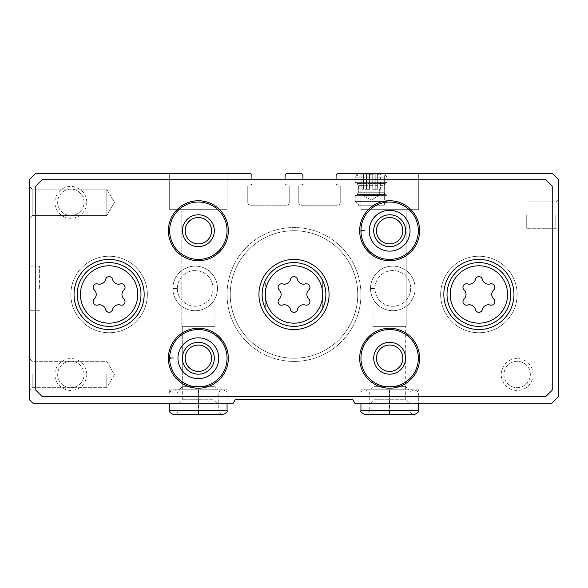 <?xml version="1.0" encoding="UTF-8"?>
<svg xmlns="http://www.w3.org/2000/svg" width="588" height="588" viewBox="0 0 588 588"><rect width="100%" height="100%" fill="white"/><g stroke="black" fill="none" stroke-linecap="round" stroke-linejoin="round"><path stroke-width="0.44" stroke-dasharray="2.94 2.21" d="M227.056 173.335L169.667 173.335L227.056 173.335L169.667 173.335L227.056 173.335L227.056 209.681L169.667 209.681L227.056 209.681L169.667 209.681L227.056 209.681L227.056 173.335M249.371 173.335L35.772 173.335L29.4 179.715L29.4 399.678L32.906 403.184L233.171 403.184L235.2 399.678L352.8 399.678L354.829 403.184L551.904 403.184L558.6 396.496L558.6 179.715L552.228 173.335L338.629 173.335A2.55 2.55 0 0 0 336.079 175.886L336.079 183.537A1.272 1.272 0 0 0 337.358 184.816L338.953 184.816A1.272 1.272 0 0 1 340.224 186.087L340.224 202.662A2.55 2.55 0 0 1 337.674 205.212L301.335 205.212A2.55 2.55 0 0 1 298.785 202.662L298.785 186.087A1.272 1.272 0 0 1 300.056 184.816L301.651 184.816A1.272 1.272 0 0 0 302.923 183.537L302.923 175.886A2.55 2.55 0 0 0 300.372 173.335L287.628 173.335A2.55 2.55 0 0 0 285.077 175.886L285.077 183.537A1.272 1.272 0 0 0 286.349 184.816L287.944 184.816A1.272 1.272 0 0 1 289.215 186.087L289.215 202.662A2.55 2.55 0 0 1 286.665 205.212L250.326 205.212A2.55 2.55 0 0 1 247.776 202.662L247.776 186.087A1.272 1.272 0 0 1 249.047 184.816L250.642 184.816A1.272 1.272 0 0 0 251.921 183.537L251.921 175.886A2.55 2.55 0 0 0 249.371 173.335M418.333 173.335L360.944 173.335L418.333 173.335L360.944 173.335L418.333 173.335L418.333 209.681L360.944 209.681L418.333 209.681L360.944 209.681L418.333 209.681L418.333 173.335M355.211 173.335L387.088 173.335L355.211 173.335L387.088 173.335L355.211 173.335L357.967 176.099L384.324 176.099L357.967 176.099L384.324 176.099L357.967 176.099L355.211 173.335M29.4 288.421L29.4 266.107L29.4 288.421M29.4 186.403L29.4 218.288L29.4 186.403L29.4 218.288L29.4 186.403L32.164 189.167L32.164 215.524L32.164 189.167L106.803 189.167L106.803 215.524L106.803 189.167L106.803 215.524L106.803 189.167L32.164 189.167L32.164 215.524L32.164 189.167L29.4 186.403M29.4 374.497L29.4 358.555L29.4 374.497M408.763 403.184L370.514 403.184L408.763 403.184L405.316 399.737L373.961 399.737L405.316 399.737L405.316 326.678L373.961 326.678L405.316 326.678L405.316 386.345L373.961 386.345L405.316 386.345L408.763 389.8L370.514 389.8L408.763 389.8M389.844 389.8L414.187 389.8C417.517 390.917 418.899 392.299 418.333 393.945L360.944 393.945L389.285 393.945L389.285 410.52C389.381 415.863 389.476 415.863 389.572 410.52L389.572 393.945C389.476 388.595 389.381 388.595 389.285 393.945C389.381 388.595 389.476 388.595 389.572 393.945L389.704 393.945C389.8 388.595 389.895 388.595 389.991 393.945C389.895 388.595 389.8 388.595 389.704 393.945L389.704 410.52C389.8 415.863 389.895 415.863 389.991 410.52L389.991 393.945L418.333 393.945L418.333 403.184L360.944 403.184L418.333 403.184L418.333 389.8L360.944 389.8L418.333 389.8M217.486 403.184L179.237 403.184L217.486 403.184L214.039 399.737L182.684 399.737L214.039 399.737L214.039 326.678L182.684 326.678L214.039 326.678L214.039 386.345L182.684 386.345L214.039 386.345L217.486 389.8L179.237 389.8L217.486 389.8M198.568 389.8L222.911 389.8C226.24 390.917 227.622 392.299 227.056 393.945L169.667 393.945L198.009 393.945L198.009 410.52C198.105 415.863 198.2 415.863 198.296 410.52L198.296 393.945C198.2 388.595 198.105 388.595 198.009 393.945C198.105 388.595 198.2 388.595 198.296 393.945L198.428 393.945C198.524 388.595 198.619 388.595 198.715 393.945C198.619 388.595 198.524 388.595 198.428 393.945L198.428 410.52C198.524 415.863 198.619 415.863 198.715 410.52L198.715 393.945L227.056 393.945L227.056 403.184L169.667 403.184L227.056 403.184L227.056 389.8L169.667 389.8L227.056 389.8M558.6 215.098L558.6 199.156L558.6 215.098M415.143 288.421A22.315 22.315 0 0 0 381.671 269.098A22.315 22.315 0 0 0 381.671 307.744A22.315 22.315 0 0 0 415.143 288.421A22.315 22.315 0 0 0 381.671 269.098A22.315 22.315 0 0 0 381.671 307.744A22.315 22.315 0 0 0 415.143 288.421M217.486 288.421A22.315 22.315 0 0 0 184.015 269.098A22.315 22.315 0 0 0 184.015 307.744A22.315 22.315 0 0 0 217.486 288.421A22.315 22.315 0 0 0 184.015 269.098A22.315 22.315 0 0 0 184.015 307.744A22.315 22.315 0 0 0 217.486 288.421M533.095 374.497A15.942 15.942 0 0 0 509.186 360.694A15.942 15.942 0 0 0 509.186 388.3A15.942 15.942 0 0 0 533.095 374.497M86.781 202.346A15.942 15.942 0 0 0 62.872 188.542A15.942 15.942 0 0 0 62.872 216.149A15.942 15.942 0 0 0 86.781 202.346M86.781 374.497A15.942 15.942 0 0 0 62.872 360.694A15.942 15.942 0 0 0 62.872 388.3A15.942 15.942 0 0 0 86.781 374.497M147.353 294.478A38.257 38.257 0 0 0 89.971 261.351A38.257 38.257 0 0 0 89.971 327.612A38.257 38.257 0 0 0 147.353 294.478A38.257 38.257 0 0 0 89.971 261.351A38.257 38.257 0 0 0 89.971 327.612A38.257 38.257 0 0 0 147.353 294.478A38.257 38.257 0 0 0 89.971 261.351A38.257 38.257 0 0 0 89.971 327.612A38.257 38.257 0 0 0 147.353 294.478A38.257 38.257 0 0 0 89.971 261.351A38.257 38.257 0 0 0 89.971 327.612A38.257 38.257 0 0 0 147.353 294.478M517.153 294.478A38.257 38.257 0 0 0 459.772 261.351A38.257 38.257 0 0 0 459.772 327.612A38.257 38.257 0 0 0 517.153 294.478A38.257 38.257 0 0 0 459.772 261.351A38.257 38.257 0 0 0 459.772 327.612A38.257 38.257 0 0 0 517.153 294.478A38.257 38.257 0 0 0 459.772 261.351A38.257 38.257 0 0 0 459.772 327.612A38.257 38.257 0 0 0 517.153 294.478A38.257 38.257 0 0 0 459.772 261.351A38.257 38.257 0 0 0 459.772 327.612A38.257 38.257 0 0 0 517.153 294.478M360.944 294.478A66.944 66.944 0 0 0 260.528 236.501A66.944 66.944 0 0 0 260.528 352.455A66.944 66.944 0 0 0 360.944 294.478A66.944 66.944 0 0 0 260.528 236.501A66.944 66.944 0 0 0 260.528 352.455A66.944 66.944 0 0 0 360.944 294.478M336.079 179.715L336.079 183.537A1.272 1.272 0 0 0 337.358 184.816L338.953 184.816A1.272 1.272 0 0 1 340.224 186.087L340.224 202.662A2.55 2.55 0 0 1 337.674 205.212L301.335 205.212A2.55 2.55 0 0 1 298.785 202.662L298.785 186.087A1.272 1.272 0 0 1 300.056 184.816L301.651 184.816A1.272 1.272 0 0 0 302.923 183.537L302.923 179.715M285.077 179.715L285.077 183.537A1.272 1.272 0 0 0 286.349 184.816L287.944 184.816A1.272 1.272 0 0 1 289.215 186.087L289.215 202.662A2.55 2.55 0 0 1 286.665 205.212L250.326 205.212A2.55 2.55 0 0 1 247.776 202.662L247.776 186.087A1.272 1.272 0 0 1 249.047 184.816L250.642 184.816A1.272 1.272 0 0 0 251.921 183.537L251.921 179.715M357.967 205.212L384.324 205.212L357.967 205.212L357.967 176.099L357.967 205.212L384.324 205.212L357.967 205.212M526.723 215.098L526.723 228.276L526.723 215.098M555.836 215.098L555.836 228.276L555.836 215.098M406.212 209.681L373.064 209.681L406.212 209.681L406.212 326.678L373.064 326.678L406.212 326.678L373.064 326.678L406.212 326.678L406.212 209.681L373.064 209.681L406.212 209.681M214.936 209.681L181.788 209.681L214.936 209.681L214.936 326.678L181.788 326.678L214.936 326.678L181.788 326.678L214.936 326.678L214.936 209.681L181.788 209.681L214.936 209.681M405.316 326.678L373.961 326.678L405.316 326.678M214.039 326.678L182.684 326.678L214.039 326.678M32.164 374.497L32.164 387.676L32.164 374.497M106.803 374.497L106.803 387.676L106.803 374.497M114.41 202.346L106.803 215.524L114.41 202.346L106.803 189.167L114.41 202.346M84.025 374.497A13.179 13.179 0 0 0 64.254 363.083A13.179 13.179 0 0 0 64.254 385.912A13.179 13.179 0 0 0 84.025 374.497A13.179 13.179 0 0 0 70.847 361.319A13.179 13.179 0 0 0 57.661 374.497A13.179 13.179 0 0 0 70.847 387.676A13.179 13.179 0 0 0 84.025 374.497M84.025 202.346A13.179 13.179 0 0 0 64.254 190.931A13.179 13.179 0 0 0 64.254 213.76A13.179 13.179 0 0 0 84.025 202.346A13.179 13.179 0 0 0 70.847 189.167A13.179 13.179 0 0 0 57.661 202.346A13.179 13.179 0 0 0 70.847 215.524A13.179 13.179 0 0 0 84.025 202.346M530.339 374.497A13.179 13.179 0 0 0 510.568 363.083A13.179 13.179 0 0 0 510.568 385.912A13.179 13.179 0 0 0 530.339 374.497A13.179 13.179 0 0 0 517.153 361.319A13.179 13.179 0 0 0 503.975 374.497A13.179 13.179 0 0 0 517.153 387.676A13.179 13.179 0 0 0 530.339 374.497M357.761 294.478A63.761 63.761 0 0 0 262.123 239.265A63.761 63.761 0 0 0 262.123 349.698A63.761 63.761 0 0 0 357.761 294.478A63.761 63.761 0 0 0 262.123 239.265A63.761 63.761 0 0 0 262.123 349.698A63.761 63.761 0 0 0 357.761 294.478A63.761 63.761 0 0 0 262.123 239.265A63.761 63.761 0 0 0 262.123 349.698A63.761 63.761 0 0 0 357.761 294.478A63.761 63.761 0 0 0 262.123 239.265A63.761 63.761 0 0 0 262.123 349.698A63.761 63.761 0 0 0 357.761 294.478M325.877 294.478A31.877 31.877 0 0 0 278.058 266.871A31.877 31.877 0 0 0 278.058 322.084A31.877 31.877 0 0 0 325.877 294.478A31.877 31.877 0 0 0 278.058 266.871A31.877 31.877 0 0 0 278.058 322.084A31.877 31.877 0 0 0 325.877 294.478A31.877 31.877 0 0 0 278.058 266.871A31.877 31.877 0 0 0 278.058 322.084A31.877 31.877 0 0 0 322.694 280.579A31.877 31.877 0 0 0 265.306 280.579L265.306 308.377A31.877 31.877 0 0 0 322.694 308.377L322.694 280.579L322.694 308.377A31.877 31.877 0 0 0 325.877 294.478M39.602 288.421L39.602 266.107L39.602 288.421M35.772 186.087L35.772 390.116L42.152 396.496L545.848 396.496L552.228 390.116L552.228 186.087L545.848 179.715L42.152 179.715L35.772 186.087M405.58 230.716A15.942 15.942 0 0 0 381.671 216.913A15.942 15.942 0 0 0 381.671 244.52A15.942 15.942 0 0 0 405.58 230.716M405.58 358.239A15.942 15.942 0 0 0 381.671 344.436A15.942 15.942 0 0 0 381.671 372.042A15.942 15.942 0 0 0 405.58 358.239M214.304 230.716A15.942 15.942 0 0 0 190.394 216.913A15.942 15.942 0 0 0 190.394 244.52A15.942 15.942 0 0 0 214.304 230.716M214.304 358.239A15.942 15.942 0 0 0 190.394 344.436A15.942 15.942 0 0 0 190.394 372.042A15.942 15.942 0 0 0 214.304 358.239M402.817 230.716A13.179 13.179 0 0 0 383.053 219.309A13.179 13.179 0 0 0 383.053 242.131A13.179 13.179 0 0 0 402.817 230.716M418.333 230.716A28.694 28.694 0 0 0 375.291 205.874A28.694 28.694 0 0 0 375.291 255.567A28.694 28.694 0 0 0 418.333 230.716A28.694 28.694 0 0 0 389.815 202.029A28.694 28.694 0 0 0 360.951 230.364A28.694 28.694 0 0 1 404.088 205.932A28.694 28.694 0 0 1 404.088 255.508A28.694 28.694 0 0 1 360.951 231.069A28.694 28.694 0 0 0 389.815 259.411A28.694 28.694 0 0 0 418.333 230.716M211.54 230.716A13.179 13.179 0 0 0 191.769 219.309A13.179 13.179 0 0 0 191.769 242.131A13.179 13.179 0 0 0 211.54 230.716M227.056 230.716A28.694 28.694 0 0 0 184.015 205.874A28.694 28.694 0 0 0 184.015 255.567A28.694 28.694 0 0 0 227.056 230.716M402.817 358.239A13.179 13.179 0 0 0 383.053 346.824A13.179 13.179 0 0 0 383.053 369.654A13.179 13.179 0 0 0 402.817 358.239M418.333 358.239A28.694 28.694 0 0 0 375.291 333.389A28.694 28.694 0 0 0 375.291 383.082A28.694 28.694 0 0 0 418.333 358.239M211.54 358.239A13.179 13.179 0 0 0 191.769 346.824A13.179 13.179 0 0 0 191.769 369.654A13.179 13.179 0 0 0 211.54 358.239M227.056 358.239A28.694 28.694 0 0 0 184.015 333.389A28.694 28.694 0 0 0 184.015 383.082A28.694 28.694 0 0 0 227.056 358.239A28.694 28.694 0 0 0 198.538 329.545A28.694 28.694 0 0 0 169.675 357.886A28.694 28.694 0 0 1 212.812 333.447A28.694 28.694 0 0 1 212.812 383.023A28.694 28.694 0 0 1 169.675 358.592A28.694 28.694 0 0 0 198.538 386.926A28.694 28.694 0 0 0 227.056 358.239M265.306 280.579A31.877 31.877 0 0 0 265.306 308.377L265.306 280.579M140.98 294.478A31.877 31.877 0 0 0 93.161 266.871A31.877 31.877 0 0 0 93.161 322.084A31.877 31.877 0 0 0 140.98 294.478M510.781 294.478A31.877 31.877 0 0 0 462.962 266.871A31.877 31.877 0 0 0 462.962 322.084A31.877 31.877 0 0 0 510.781 294.478M329.067 294.478A35.067 35.067 0 0 0 276.463 264.108A35.067 35.067 0 0 0 276.463 324.848A35.067 35.067 0 0 0 329.067 294.478M279.182 299.02A6.247 6.247 0 0 0 279.182 289.935A3.572 3.572 0 0 1 282.652 283.916A6.247 6.247 0 0 0 290.523 279.374A3.572 3.572 0 0 1 297.477 279.374A6.247 6.247 0 0 0 305.348 283.916A3.572 3.572 0 0 1 308.818 289.935A6.247 6.247 0 0 0 308.818 299.02A3.572 3.572 0 0 1 305.348 305.04A6.247 6.247 0 0 0 297.477 309.582A3.572 3.572 0 0 1 290.523 309.582A6.247 6.247 0 0 0 282.652 305.04A3.572 3.572 0 0 1 279.182 299.02M513.971 294.478A35.067 35.067 0 0 0 461.367 264.108A35.067 35.067 0 0 0 461.367 324.848A35.067 35.067 0 0 0 513.971 294.478M144.163 294.478A35.067 35.067 0 0 0 91.566 264.108A35.067 35.067 0 0 0 91.566 324.848A35.067 35.067 0 0 0 144.163 294.478M464.079 299.02A6.247 6.247 0 0 0 464.079 289.935A3.572 3.572 0 0 1 467.556 283.916A6.247 6.247 0 0 0 475.427 279.374A3.572 3.572 0 0 1 482.373 279.374A6.247 6.247 0 0 0 490.245 283.916A3.572 3.572 0 0 1 493.722 289.935A6.247 6.247 0 0 0 493.722 299.02A3.572 3.572 0 0 1 490.245 305.04A6.247 6.247 0 0 0 482.373 309.582A3.572 3.572 0 0 1 475.427 309.582A6.247 6.247 0 0 0 467.556 305.04A3.572 3.572 0 0 1 464.079 299.02M94.278 299.02A6.247 6.247 0 0 0 94.278 289.935A3.572 3.572 0 0 1 97.755 283.916A6.247 6.247 0 0 0 105.627 279.374A3.572 3.572 0 0 1 112.573 279.374A6.247 6.247 0 0 0 120.444 283.916A3.572 3.572 0 0 1 123.921 289.935A6.247 6.247 0 0 0 123.921 299.02A3.572 3.572 0 0 1 120.444 305.04A6.247 6.247 0 0 0 112.573 309.582A3.572 3.572 0 0 1 105.627 309.582A6.247 6.247 0 0 0 97.755 305.04A3.572 3.572 0 0 1 94.278 299.02M369.235 230.783A20.404 20.404 0 0 0 399.862 248.379A20.404 20.404 0 0 0 399.862 213.062A20.404 20.404 0 0 0 369.235 230.658M364.538 230.489L360.951 230.364A28.694 28.694 0 0 1 404.088 205.932A28.694 28.694 0 0 1 404.088 255.508A28.694 28.694 0 0 1 360.951 231.069M177.958 358.298A20.404 20.404 0 0 0 208.578 375.894A20.404 20.404 0 0 0 208.578 340.577A20.404 20.404 0 0 0 177.958 358.173M173.262 358.011L169.675 357.886A28.694 28.694 0 0 1 212.812 333.447A28.694 28.694 0 0 1 212.812 383.023A28.694 28.694 0 0 1 169.675 358.592M383.266 173.335L359.033 173.335L383.266 173.335L387.088 177.164L355.211 177.164L387.088 177.164L387.088 182.331L355.211 182.331L387.088 182.331L355.211 182.331L387.088 182.331L385.177 183.441L387.088 182.331L387.088 177.164L355.211 177.164L387.088 177.164L383.266 173.335L359.033 173.335L383.266 173.335M381.031 173.335L361.267 173.335L381.031 173.335L361.267 173.335L381.031 173.335L378.907 174.313L377.305 174.313L378.907 174.313L381.031 173.335M383.898 185.646L385.177 183.441L357.122 183.441L385.177 183.441L357.122 183.441L385.177 183.441L383.898 185.646L383.898 192.269L358.393 192.269L383.898 192.269L358.393 192.269L383.898 192.269L385.177 194.474L387.088 195.576L355.211 195.576L387.088 195.576L387.088 201.39L355.211 201.39L387.088 201.39L355.211 201.39L387.088 201.39L383.266 205.212L359.033 205.212L383.266 205.212L359.033 205.212L383.266 205.212L387.088 201.39L387.088 195.576L355.211 195.576L387.088 195.576L385.177 194.474L383.898 192.269L383.898 185.646L358.393 185.646L383.898 185.646M377.305 174.313L375.783 173.688L369.543 174.313L375.783 173.688L377.305 174.313L377.305 189.277L372.755 189.277L377.305 189.277L372.755 189.277L375.783 189.277L375.783 173.688L372.755 174.313L372.755 189.277L377.305 189.277L372.755 189.277L377.305 189.277L375.783 189.277L375.783 173.688L377.305 174.313L377.305 189.277L377.305 174.313L378.907 174.313L379.341 195.385L362.958 195.385L379.341 195.385L362.958 195.385L379.341 195.385L379.341 189.277L378.907 189.277L380.421 189.277L378.907 189.277L380.421 189.277L380.421 173.688L378.907 174.313L378.907 189.277L378.907 174.313L375.783 173.688L372.755 174.313L372.755 189.277L372.755 174.313L366.508 173.688L363.384 174.313L366.508 173.688L369.543 174.313L369.543 189.277L364.994 189.277L369.543 189.277L364.994 189.277L366.508 189.277L366.508 173.688L364.994 174.313L364.994 189.277L369.543 189.277L364.994 189.277L369.543 189.277L366.508 189.277L366.508 173.688L369.543 174.313L369.543 189.277L369.543 174.313L372.755 174.313L372.755 189.277L375.783 189.277L375.783 173.688L375.783 189.277L377.305 189.277L377.305 174.313M363.384 174.313L361.87 173.688L363.384 174.313L363.384 189.277L361.87 189.277L363.384 189.277L361.87 189.277L361.87 173.688L363.384 174.313L363.384 189.277L363.384 174.313L364.994 174.313L364.994 189.277L364.994 174.313L363.384 174.313L361.267 173.335L361.87 173.688L361.87 189.277L363.384 189.277L363.384 174.313M371.146 200.118L362.958 195.385L371.146 200.118L379.341 195.385L371.146 200.118M369.543 174.313L366.508 173.688L364.994 174.313L364.994 189.277L366.508 189.277L366.508 173.688L366.508 189.277L369.543 189.277L369.543 174.313M378.907 174.313L380.421 173.688L380.421 189.277L378.907 189.277L378.907 174.313M360.944 410.52L389.285 410.52C389.381 415.863 389.476 415.863 389.572 410.52L369.235 410.52C369.808 412.166 368.426 413.548 365.089 414.665M360.944 389.8L360.944 393.945C360.378 392.299 361.76 390.917 365.089 389.8L414.187 389.8C410.85 390.917 409.469 392.299 410.042 393.945L410.042 410.52L389.704 410.52C389.8 415.863 389.895 415.863 389.991 410.52L418.333 410.52M169.667 410.52L198.009 410.52C198.105 415.863 198.2 415.863 198.296 410.52L177.958 410.52C178.531 412.166 177.15 413.548 173.813 414.665L198.156 414.665M169.667 389.8L169.667 393.945C169.101 392.299 170.483 390.917 173.813 389.8L222.911 389.8C219.574 390.917 218.192 392.299 218.765 393.945L218.765 410.52L198.428 410.52C198.524 415.863 198.619 415.863 198.715 410.52L227.056 410.52M172.857 288.201A22.315 22.315 0 0 1 206.395 269.135A22.315 22.315 0 0 1 206.395 307.708A22.315 22.315 0 0 1 172.857 288.642L177.319 288.488L172.857 288.642A22.315 22.315 0 0 0 206.395 307.708A22.315 22.315 0 0 0 206.395 269.135A22.315 22.315 0 0 0 172.857 288.201L177.319 288.355A17.853 17.853 0 0 1 204.117 272.972A17.853 17.853 0 0 1 204.117 303.871A17.853 17.853 0 0 1 177.319 288.488A17.853 17.853 0 0 0 204.117 303.871A17.853 17.853 0 0 0 204.117 272.972A17.853 17.853 0 0 0 177.319 288.355L172.857 288.201A22.315 22.315 0 0 1 206.395 269.135A22.315 22.315 0 0 1 206.395 307.708A22.315 22.315 0 0 1 172.857 288.642A22.315 22.315 0 0 0 206.395 307.708A22.315 22.315 0 0 0 206.395 269.135A22.315 22.315 0 0 0 172.857 288.201M370.514 288.201A22.315 22.315 0 0 1 404.044 269.135A22.315 22.315 0 0 1 404.044 307.708A22.315 22.315 0 0 1 370.514 288.642L374.975 288.488L370.514 288.642A22.315 22.315 0 0 0 404.044 307.708A22.315 22.315 0 0 0 404.044 269.135A22.315 22.315 0 0 0 370.514 288.201L374.975 288.355A17.853 17.853 0 0 1 401.773 272.972A17.853 17.853 0 0 1 401.773 303.871A17.853 17.853 0 0 1 374.975 288.488A17.853 17.853 0 0 0 401.773 303.871A17.853 17.853 0 0 0 401.773 272.972A17.853 17.853 0 0 0 374.975 288.355L370.514 288.201A22.315 22.315 0 0 1 404.044 269.135A22.315 22.315 0 0 1 404.044 307.708A22.315 22.315 0 0 1 370.514 288.642A22.315 22.315 0 0 0 404.044 307.708A22.315 22.315 0 0 0 404.044 269.135A22.315 22.315 0 0 0 370.514 288.201M385.177 194.474L357.122 194.474L385.177 194.474M389.844 414.665L414.187 414.665C410.85 413.548 409.469 412.166 410.042 410.52L369.235 410.52L369.235 393.945C369.808 392.299 368.426 390.917 365.089 389.8L389.432 389.8M198.568 414.665L222.911 414.665C219.574 413.548 218.192 412.166 218.765 410.52L177.958 410.52L177.958 393.945C177.716 391.424 176.334 390.042 173.813 389.8L198.156 389.8M177.319 288.355A17.853 17.853 0 0 1 204.117 272.972A17.853 17.853 0 0 1 204.117 303.871A17.853 17.853 0 0 1 177.319 288.488M374.975 288.355A17.853 17.853 0 0 1 401.773 272.972A17.853 17.853 0 0 1 401.773 303.871A17.853 17.853 0 0 1 374.975 288.488M384.324 205.212L384.324 176.099L387.088 173.335L384.324 176.099L384.324 205.212M526.723 228.276L555.836 228.276L558.6 231.04L555.836 228.276L526.723 228.276M526.723 201.919L555.836 201.919L558.6 199.156L555.836 201.919L526.723 201.919M360.944 173.335L360.944 209.681L360.944 173.335M373.064 209.681L373.064 326.678L373.064 209.681M370.514 403.184L373.961 399.737L373.961 326.678L373.961 386.345L370.514 389.8M169.667 173.335L169.667 209.681L169.667 173.335M181.788 209.681L181.788 326.678L181.788 209.681M179.237 403.184L182.684 399.737L182.684 326.678L182.684 386.345L179.237 389.8M32.164 361.319L29.4 358.555L32.164 361.319L106.803 361.319L114.41 374.497L106.803 387.676L32.164 387.676L29.4 390.432L32.164 387.676L106.803 387.676L114.41 374.497L106.803 361.319L32.164 361.319M32.164 215.524L29.4 218.288L32.164 215.524L106.803 215.524L32.164 215.524M29.4 310.736L39.602 310.736L29.4 310.736M29.4 266.107L39.602 266.107L29.4 266.107M359.033 173.335L355.211 177.164L355.211 182.331L357.122 183.441L355.211 182.331L355.211 177.164L359.033 173.335M358.393 185.646L357.122 183.441L358.393 185.646L358.393 192.269L357.122 194.474L355.211 195.576L355.211 201.39L359.033 205.212L355.211 201.39L355.211 195.576L357.122 194.474L358.393 192.269L358.393 185.646M362.958 189.277L362.958 195.385L362.958 189.277"/><path stroke-width="0.88" d="M251.921 179.715L251.921 175.886A2.55 2.55 0 0 0 249.371 173.335L35.772 173.335L29.4 179.715L29.4 399.678L32.906 403.184L233.171 403.184L235.2 399.678L352.8 399.678L354.829 403.184L551.904 403.184L558.6 396.496L558.6 179.715L552.228 173.335L338.629 173.335A2.55 2.55 0 0 0 336.079 175.886L336.079 179.715M302.923 179.715L302.923 175.886A2.55 2.55 0 0 0 300.372 173.335L287.628 173.335A2.55 2.55 0 0 0 285.077 175.886L285.077 179.715M144.163 294.478A35.067 35.067 0 0 0 91.566 264.108A35.067 35.067 0 0 0 91.566 324.848A35.067 35.067 0 0 0 144.163 294.478M513.971 294.478A35.067 35.067 0 0 0 461.367 264.108A35.067 35.067 0 0 0 461.367 324.848A35.067 35.067 0 0 0 513.971 294.478M329.067 294.478A35.067 35.067 0 0 0 276.463 264.108A35.067 35.067 0 0 0 276.463 324.848A35.067 35.067 0 0 0 329.067 294.478M228.328 358.239A29.966 29.966 0 0 0 183.375 332.286A29.966 29.966 0 0 0 183.375 384.192A29.966 29.966 0 0 0 228.328 358.239M419.604 358.239A29.966 29.966 0 0 0 374.652 332.286A29.966 29.966 0 0 0 374.652 384.192A29.966 29.966 0 0 0 419.604 358.239M228.328 230.716A29.966 29.966 0 0 0 183.375 204.764A29.966 29.966 0 0 0 183.375 256.669A29.966 29.966 0 0 0 228.328 230.716M419.604 230.716A29.966 29.966 0 0 0 374.652 204.764A29.966 29.966 0 0 0 374.652 256.669A29.966 29.966 0 0 0 419.604 230.716M35.772 186.087L35.772 390.116L42.152 396.496L545.848 396.496L552.228 390.116L552.228 186.087L545.848 179.715L42.152 179.715L35.772 186.087M402.817 230.716A13.179 13.179 0 0 0 383.053 219.309A13.179 13.179 0 0 0 383.053 242.131A13.179 13.179 0 0 0 402.817 230.716M405.58 230.716A15.942 15.942 0 0 0 381.671 216.913A15.942 15.942 0 0 0 381.671 244.52A15.942 15.942 0 0 0 405.58 230.716M362.098 231.033L360.951 231.069A28.694 28.694 0 0 0 404.088 255.508A28.694 28.694 0 0 0 404.088 205.932A28.694 28.694 0 0 0 360.951 231.069A28.694 28.694 0 0 0 404.088 255.508A28.694 28.694 0 0 0 404.088 205.932A28.694 28.694 0 0 0 360.951 230.364L364.538 230.489M211.54 230.716A13.179 13.179 0 0 0 191.769 219.309A13.179 13.179 0 0 0 191.769 242.131A13.179 13.179 0 0 0 211.54 230.716M214.304 230.716A15.942 15.942 0 0 0 190.394 216.913A15.942 15.942 0 0 0 190.394 244.52A15.942 15.942 0 0 0 214.304 230.716M227.056 230.716A28.694 28.694 0 0 0 184.015 205.874A28.694 28.694 0 0 0 184.015 255.567A28.694 28.694 0 0 0 227.056 230.716M402.817 358.239A13.179 13.179 0 0 0 383.053 346.824A13.179 13.179 0 0 0 383.053 369.654A13.179 13.179 0 0 0 402.817 358.239M405.58 358.239A15.942 15.942 0 0 0 381.671 344.436A15.942 15.942 0 0 0 381.671 372.042A15.942 15.942 0 0 0 405.58 358.239M418.333 358.239A28.694 28.694 0 0 0 375.291 333.389A28.694 28.694 0 0 0 375.291 383.082A28.694 28.694 0 0 0 418.333 358.239M211.54 358.239A13.179 13.179 0 0 0 191.769 346.824A13.179 13.179 0 0 0 191.769 369.654A13.179 13.179 0 0 0 211.54 358.239M214.304 358.239A15.942 15.942 0 0 0 190.394 344.436A15.942 15.942 0 0 0 190.394 372.042A15.942 15.942 0 0 0 214.304 358.239M170.821 358.548L169.675 358.592A28.694 28.694 0 0 0 212.812 383.023A28.694 28.694 0 0 0 212.812 333.447A28.694 28.694 0 0 0 169.675 358.592A28.694 28.694 0 0 0 212.812 383.023A28.694 28.694 0 0 0 212.812 333.447A28.694 28.694 0 0 0 169.675 357.886L173.262 358.011M282.652 283.916A3.572 3.572 0 0 0 279.182 289.935A6.247 6.247 0 0 1 279.182 299.02A3.572 3.572 0 0 0 282.652 305.04A6.247 6.247 0 0 1 290.523 309.582A3.572 3.572 0 0 0 297.477 309.582A6.247 6.247 0 0 1 305.348 305.04A3.572 3.572 0 0 0 308.818 299.02A6.247 6.247 0 0 1 308.818 289.935A3.572 3.572 0 0 0 305.348 283.916A6.247 6.247 0 0 1 297.477 279.374A3.572 3.572 0 0 0 290.523 279.374A6.247 6.247 0 0 1 282.652 283.916M325.877 294.478A31.877 31.877 0 0 0 278.058 266.871A31.877 31.877 0 0 0 278.058 322.084A31.877 31.877 0 0 0 325.877 294.478A31.877 31.877 0 0 0 278.058 266.871A31.877 31.877 0 0 0 278.058 322.084A31.877 31.877 0 0 0 325.877 294.478M467.556 283.916A3.572 3.572 0 0 0 464.079 289.935A6.247 6.247 0 0 1 464.079 299.02A3.572 3.572 0 0 0 467.556 305.04A6.247 6.247 0 0 1 475.427 309.582A3.572 3.572 0 0 0 482.373 309.582A6.247 6.247 0 0 1 490.245 305.04A3.572 3.572 0 0 0 493.722 299.02A6.247 6.247 0 0 1 493.722 289.935A3.572 3.572 0 0 0 490.245 283.916A6.247 6.247 0 0 1 482.373 279.374A3.572 3.572 0 0 0 475.427 279.374A6.247 6.247 0 0 1 467.556 283.916M510.781 294.478A31.877 31.877 0 0 0 462.962 266.871A31.877 31.877 0 0 0 462.962 322.084A31.877 31.877 0 0 0 510.781 294.478A31.877 31.877 0 0 0 462.962 266.871A31.877 31.877 0 0 0 462.962 322.084A31.877 31.877 0 0 0 510.781 294.478M97.755 283.916A3.572 3.572 0 0 0 94.278 289.935A6.247 6.247 0 0 1 94.278 299.02A3.572 3.572 0 0 0 97.755 305.04A6.247 6.247 0 0 1 105.627 309.582A3.572 3.572 0 0 0 112.573 309.582A6.247 6.247 0 0 1 120.444 305.04A3.572 3.572 0 0 0 123.921 299.02A6.247 6.247 0 0 1 123.921 289.935A3.572 3.572 0 0 0 120.444 283.916A6.247 6.247 0 0 1 112.573 279.374A3.572 3.572 0 0 0 105.627 279.374A6.247 6.247 0 0 1 97.755 283.916M140.98 294.478A31.877 31.877 0 0 0 93.161 266.871A31.877 31.877 0 0 0 93.161 322.084A31.877 31.877 0 0 0 140.98 294.478A31.877 31.877 0 0 0 93.161 266.871A31.877 31.877 0 0 0 93.161 322.084A31.877 31.877 0 0 0 140.98 294.478M369.235 230.783A20.404 20.404 0 0 0 399.862 248.379A20.404 20.404 0 0 0 399.862 213.062A20.404 20.404 0 0 0 369.235 230.658A20.404 20.404 0 0 1 399.862 213.062A20.404 20.404 0 0 1 399.862 248.379A20.404 20.404 0 0 1 369.235 230.783M177.958 358.298A20.404 20.404 0 0 0 208.578 375.894A20.404 20.404 0 0 0 208.578 340.577A20.404 20.404 0 0 0 177.958 358.173A20.404 20.404 0 0 1 208.578 340.577A20.404 20.404 0 0 1 208.578 375.894A20.404 20.404 0 0 1 177.958 358.298M322.694 294.478A28.694 28.694 0 0 0 279.653 269.627A28.694 28.694 0 0 0 279.653 319.328A28.694 28.694 0 0 0 322.694 294.478M507.591 294.478A28.694 28.694 0 0 0 464.557 269.627A28.694 28.694 0 0 0 464.557 319.328A28.694 28.694 0 0 0 507.591 294.478M137.79 294.478A28.694 28.694 0 0 0 94.756 269.627A28.694 28.694 0 0 0 94.756 319.328A28.694 28.694 0 0 0 137.79 294.478M418.333 410.52L360.944 410.52C360.216 411.74 361.598 413.114 365.089 414.665L414.187 414.665C417.642 413.173 419.024 411.791 418.333 410.52L418.333 403.184M227.056 410.52L169.667 410.52C168.976 411.791 170.358 413.173 173.813 414.665L222.911 414.665C226.402 413.114 227.784 411.74 227.056 410.52L227.056 403.184M360.944 403.184L360.944 410.52M389.432 414.665L365.089 414.665M169.667 403.184L169.667 410.52"/></g></svg>
